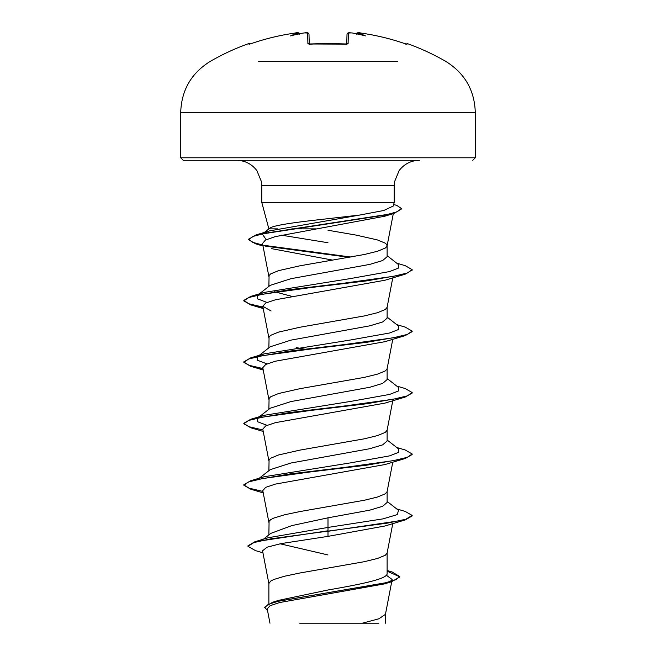 <?xml version="1.0" encoding="UTF-8"?>
<svg xmlns="http://www.w3.org/2000/svg" width="656" height="656" viewBox="0 0 656 656"><rect width="100%" height="100%" fill="white"/><g stroke="black" fill="none" stroke-linecap="round" stroke-linejoin="round"><path stroke-width="0.98" d="M297.701 32.816L295.298 33.03A235.225 235.143 180 0 0 251.445 43.542L248.977 44.198L248.681 43.599A1.263 1.263 0 0 1 250.067 43.977M352.198 32.997L352.608 33.038A235.471 234.569 180 0 0 351.337 32.907L348.377 33.03L348.106 43.542L345.581 44.198A234.217 210.51 180 0 0 328 43.599A234.217 210.51 180 0 0 310.419 44.198L310.452 44.198M397.372 61.426L258.628 61.426M310.419 44.198L307.894 43.542A1.263 1.197 -1.5 0 1 309.115 44.165M307.894 43.542L307.623 33.03L304.663 32.907A235.471 234.569 180 0 0 303.392 33.038L303.392 33.038A172.749 90.84 -33.8 0 0 290.51 35.9A172.749 81.795 36.7 0 1 298.259 33.038L298.25 32.907A1.263 1.255 -5 0 1 299.62 33.784L298.906 32.972L297.537 32.808M328 160.302L419.471 160.302C411.074 160.507 404.309 163.926 399.16 170.552L394.502 181.802L394.223 185.558L261.777 185.558L261.498 181.802L256.84 170.552C251.691 163.926 244.926 160.507 236.529 160.302L328 160.302L183.237 160.302L180.712 157.784L475.288 157.784L475.288 112.447L180.712 112.447L180.712 157.784M268.878 228.862L261.777 202.384L261.777 185.558M263.556 233.06L269.69 228.288L269.149 228.862L277.39 228.862M291.83 228.862L316.036 228.862M269.149 228.862C270.551 225.385 297.865 222.015 328 218.694L360.078 214.996L383.809 210.486L393.231 206.041M393.239 206.05L394.223 202.384L261.777 202.384M266.984 302.432L257.619 298.874L257.464 295.315L270.198 285.352L290.87 278.71L369.804 264.393L382.628 260.547L387.122 256.709L387.122 245.762M268.878 286.393L269.075 275.52L270.682 273.905L278.505 270.666L299.858 265.819L364.318 254.503L377.495 251.264L385.318 248.034L386.925 246.418L386.925 244.803L385.318 243.179L377.495 239.948L356.142 235.102L328 230.248M268.878 603.61L268.878 583.52L270.682 581.093L273.855 579.478L284.499 576.247L299.858 573.008L364.318 561.692L377.495 558.461L385.318 555.23L387.097 553.115L392.772 523.619M387.122 570.466L392.272 572.048L399.693 576.501L395.855 579.724L384.892 582.946L272.593 602.265L278.702 600.33L328 589.99C359.554 584.496 387.893 579.027 387.122 573.508L387.122 552.959M263.441 539.175L270.789 533.377L291.822 525.612L328 517.822L369.836 510.138L382.628 506.301L387.122 502.463L387.122 491.516M268.878 534.886L269.075 521.274L270.682 519.659L273.855 518.043L284.499 514.804L299.858 511.573L364.318 500.257L377.495 497.018L385.318 493.788L387.097 491.672L392.772 462.185M258.456 478.855L270.198 469.671L290.87 463.029L369.787 448.712L382.62 444.866L387.122 441.029L387.122 430.082M268.878 470.713L269.075 459.831L270.682 458.216L278.505 454.985L299.858 450.131L364.318 438.815L377.495 435.584L385.318 432.353L387.097 430.238L392.772 400.742M270.215 408.229L290.854 401.587L369.828 387.261L382.628 383.424L387.122 379.586L387.122 368.639M268.878 409.27L269.075 398.397L270.682 396.782L278.505 393.543L299.858 388.696L364.318 377.38L377.495 374.141L385.318 370.911L387.097 368.795L392.772 339.308M258.456 355.978L270.206 346.794L290.87 340.144L369.804 325.835L382.62 321.989L387.122 318.152L387.122 307.205M268.878 347.836L269.075 336.954L270.682 335.339L278.505 332.108L299.858 327.254L364.318 315.938L377.495 312.707L385.318 309.468L387.097 307.361L392.772 277.865M328 554.951L280.104 543.791M304.86 349.197L296.315 347.598M291.846 296.356L274.569 291.756M306.573 288.058L304.86 287.754M386.343 575.214L392.149 579.486L389.976 581.683M399.693 576.501L399.693 577.018L391.509 581.757L384.186 583.955L279.628 602.536L270.092 605.701L267.213 608.875L269.969 623.2M378.824 623.2L299.669 623.2M362.333 623.2L378.889 618.78L385.441 614.369L391.73 581.692M328 242.736L281.276 235.151M328 517.822L328 527.432L268.156 537.74L254.872 541.758L247.968 545.817L247.968 546.333L255.479 550.622L262.941 552.811M387.122 572.639L387.122 573.508M387.122 501.43L398.536 510.352L397.224 514.624L382.915 518.888L328 527.432L328 530.786L254.872 541.758M272.593 602.265L264.647 607.177L267.558 610.67M405.219 519.937L384.941 525.997L328 536.37L328 531.294L405.219 519.937L412.165 515.936L412.165 515.427L405.752 519.265L387.507 523.103L270.912 538.814L253.872 542.569L247.968 546.333M387.122 571.187L399.668 576.763M391.509 581.757L278.357 601.208L268.14 604.447L264.647 607.686M328 536.37L281.08 543.594L267.025 547.202L262.556 550.81L268.903 583.832M262.941 245.631L255.643 243.827L248.608 239.694L253.036 236.414L265.713 233.126L394.002 213.413L384.785 216.226L275.135 236.652L265.434 240.063L262.523 243.474L268.903 276.635M271.543 248.649L332.895 260.161M263.048 307.639L250.781 304.901L243.835 300.907L248.698 297.562L262.72 294.224L310.903 287.541L366.753 280.866L405.211 274.183L384.949 280.235L275.512 299.751L265.737 303.006L262.785 306.254L271.059 310.96M263.048 369.082L250.789 366.343L243.835 362.342L248.698 359.004L262.72 355.659L310.903 348.984L366.761 342.301L405.219 335.626L384.924 341.686L275.528 361.185L265.754 364.441L262.785 367.696L268.903 399.52M263.228 431.459L250.789 427.778L243.835 423.776L248.698 420.439L262.728 417.101L310.903 410.418L366.753 403.743L405.211 397.06L384.941 403.12L275.528 422.628L265.746 425.883L262.785 429.131L268.903 460.955M263.228 492.902L250.781 489.22L243.835 485.219L248.698 481.881L262.72 478.544L310.903 471.861L366.761 465.178L405.219 458.503L384.941 464.555L275.52 484.071L265.746 487.318L262.785 490.573L268.903 522.397M243.835 485.219L243.835 484.71L250.789 480.709L264.155 476.748L350.771 462.833L389.607 455.871L398.487 452.394L398.536 448.909L387.122 439.996M266.984 425.309L257.619 421.751L257.464 418.192M258.817 417.347L264.163 415.305L350.78 401.39L389.615 394.428L398.487 390.951L398.536 387.475L387.122 378.553M266.992 363.867L257.619 360.308L257.464 356.749M258.817 355.905L264.163 353.871L350.788 339.947L389.615 332.994L398.487 329.517L398.536 326.032L387.122 317.119M258.817 294.47L264.155 292.428L350.771 278.513L389.607 271.559L398.487 268.074L398.536 264.598L387.122 255.676M266.18 239.686L262.326 234.02L262.679 233.766M264.089 232.946L269.616 230.871L360.078 214.996M412.165 515.427L405.211 511.426L396.7 508.917M262.949 491.426L249.141 488.195L243.868 484.964M250.789 480.709L289.247 474.026L345.097 467.343L393.28 460.668L407.302 457.33L412.165 453.985L405.219 449.991L396.7 447.482M262.949 429.992L249.132 426.753L243.868 423.522M243.835 423.776L243.835 423.268L250.781 419.266L289.239 412.591L345.097 405.908L393.28 399.225L407.302 395.888L412.165 392.55L405.219 388.549L396.7 386.04M262.949 368.549L249.141 365.318L243.868 362.087M243.835 362.342L243.835 361.833L250.789 357.832L289.247 351.149L345.097 344.474L393.272 337.791L407.294 334.453L412.165 331.108L405.211 327.106L396.7 324.605M262.949 307.115L248.763 303.753L243.835 300.391L250.781 296.389L289.247 289.714L345.097 283.031L393.28 276.348L407.302 273.011L412.165 269.673L405.219 265.672L396.7 263.163M351.001 257.062L263.933 245.328M262.835 245.098L252.552 242.269L248.632 239.44M248.608 239.694L248.608 239.186L256.078 234.897L385.097 215.086L397.241 211.79L401.415 208.485L396.814 205.41L393.649 204.516M405.219 458.503L412.165 454.501L412.165 453.985M405.211 397.06L412.165 393.059L412.165 392.55M405.219 335.626L412.165 331.624L412.165 331.108M405.211 274.183L412.132 269.928M349.295 257.365L265.09 246.074M394.002 213.413L401.415 208.993L401.415 208.485M359.021 32.841L357.75 32.907A1.263 1.255 -175 0 0 356.38 33.784L356.388 33.751M406.523 44.124A1.263 1.263 26 0 1 407.023 44.198L404.555 43.542A235.225 235.143 180 0 0 360.702 33.03L360.661 33.013M352.608 33.038A172.749 90.84 33.8 0 1 365.49 35.9A172.749 81.795 -36.7 0 0 357.741 33.038L356.315 34.202M307.623 33.03A1.263 1.246 -1.5 0 1 308.992 34.235L309.247 44.075M346.753 44.075L347.008 34.235A1.263 1.246 -178.5 0 1 348.377 33.03M348.106 43.542A1.263 1.197 -178.5 0 0 346.885 44.165M299.685 34.202L298.259 33.038M248.977 44.198A1.263 1.263 -26 0 1 249.477 44.124M475.288 112.447C474.55 90.192 464.727 73.185 445.826 61.426A235.652 235.652 0 0 0 407.319 43.599L407.023 44.198M346.737 44.698L347.098 43.985L328 43.526L308.902 43.985L309.263 44.698M248.681 43.599A235.652 235.652 0 0 0 210.174 61.426C191.273 73.185 181.45 90.192 180.712 112.447M475.288 157.784L472.763 160.302M394.223 202.384L394.223 185.558M392.149 579.486L391.829 581.142M385.474 623.2L385.474 614.041M393.305 213.618L387.097 245.918M262.785 306.254L268.903 338.078M264.163 415.305L250.781 419.266M264.163 353.871L250.789 357.832M264.155 292.428L250.781 296.389M269.616 230.871L256.078 234.897M258.456 417.421L270.206 408.229M263.023 246.041L255.643 243.827M263.228 308.582L250.781 304.901M263.228 370.025L250.789 366.343M243.835 300.907L243.835 300.391M412.165 270.182L412.165 269.673M356.331 34.046C357.094 32.579 358.553 32.242 360.702 33.021C375.658 35.121 390.271 38.63 404.555 43.542L406.515 44.141M352.387 33.005L350.443 32.825C350.771 33.481 349.099 31.316 347.008 34.235M407.319 43.599L405.752 44.239M404.555 43.542C390.271 38.63 375.658 35.121 360.702 33.021L358.537 32.808M308.992 34.235C308.484 32.718 307.041 32.275 304.663 32.898L303.646 32.997M351.337 32.898L349.107 32.808M345.573 44.124L308.902 43.985M299.669 34.046C298.923 32.579 297.463 32.242 295.298 33.021C280.342 35.121 265.729 38.63 251.445 43.542L249.485 44.141M308.968 34.038L308.328 33.12L306.885 32.808M249.395 44.141L251.445 43.542C265.729 38.63 280.342 35.121 295.298 33.021L295.298 33.021"/></g></svg>
